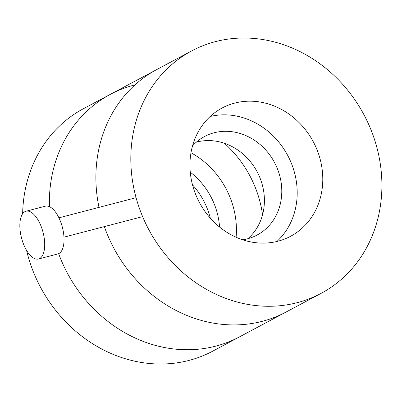 <?xml version="1.0" encoding="UTF-8"?>
<svg xmlns="http://www.w3.org/2000/svg" width="402" height="402" viewBox="0 0 402 402"><rect width="100%" height="100%" fill="white"/><g stroke="black" fill="none" stroke-linecap="round" stroke-linejoin="round"><path stroke-width="0.6" d="M190.985 152.73A80.717 71.636 -118.1 0 1 236.1 237.265M134.464 85.008A137.389 121.937 61.9 0 0 110.208 94.415L83.45 108.696A137.389 121.937 61.9 0 0 22.638 213.753M26.582 250.371A137.389 121.937 61.9 0 0 188.568 360.524A137.389 121.937 61.9 0 0 212.824 351.112L239.582 336.831A137.389 121.937 -118.1 0 1 58.637 253.672A137.389 121.937 61.9 0 0 215.331 346.243A137.389 121.937 61.9 0 0 239.582 336.831L284.415 312.907M110.208 94.415A137.389 121.937 61.9 0 0 49.436 206.658A137.389 121.937 -118.1 0 1 69.797 131.549A137.389 121.937 -118.1 0 1 110.208 94.415L155.046 70.491M192.498 184.825A68.692 60.968 -118.1 0 1 210.281 218.145M219.557 227.055A68.692 60.968 61.9 0 0 190.262 172.156M224.422 143.288A105.902 93.993 -118.1 0 1 262.556 214.748M137.68 203.131A137.404 121.952 -118.1 0 1 191.669 50.923A137.404 121.952 -118.1 0 1 375.046 141.167A137.404 121.952 -118.1 0 1 321.057 293.37A137.404 121.952 -118.1 0 1 137.68 203.131M98.998 207.377A137.404 121.952 -118.1 0 1 156.74 69.566L191.669 50.923M192.528 145.866A55.833 49.557 -118.1 0 1 204.482 136.544A55.833 49.557 -118.1 0 1 278.998 173.217A55.833 49.557 -118.1 0 1 257.059 235.064A55.833 49.557 -118.1 0 1 242.662 239.803M196.317 142.167A55.833 49.557 -118.1 0 1 261.622 182.488A55.833 49.557 -118.1 0 1 247.848 238.718M319.158 155.755A72.702 64.526 -118.1 0 1 290.591 236.286A72.702 64.526 -118.1 0 1 193.568 188.538A72.702 64.526 -118.1 0 1 222.13 108.007A72.702 64.526 -118.1 0 1 319.158 155.755M210.211 116.479A72.702 64.526 -118.1 0 1 293.566 169.413A72.702 64.526 -118.1 0 1 276.918 241.476M321.057 293.37L286.129 312.012A137.404 121.952 -118.1 0 1 104.354 226.607M38.512 258.994L57.843 253.948A24.688 11.125 -104.6 0 0 61.642 224.708A24.688 11.125 -104.6 0 0 45.371 206.176L26.04 211.221A24.688 11.125 -104.6 0 0 22.241 240.461A24.688 11.125 -104.6 0 0 38.512 258.994A24.688 11.125 -104.6 0 0 42.31 229.753A24.688 11.125 -104.6 0 0 26.04 211.221M136.082 197.694L58.933 217.834M142.615 216.618L63.973 237.15"/></g></svg>

